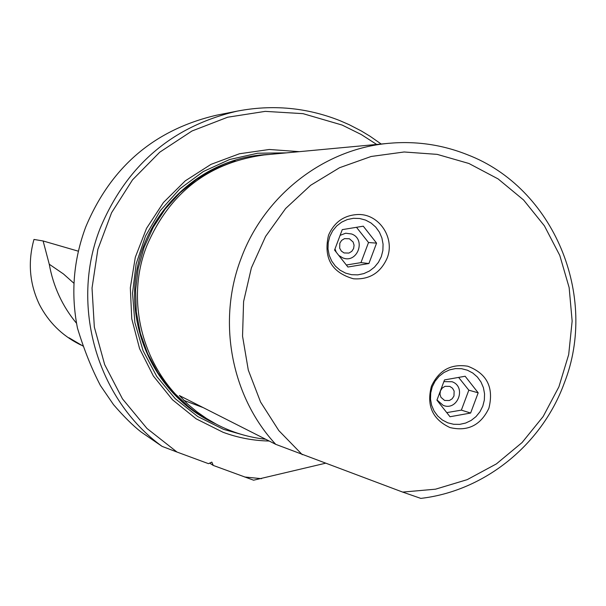 <?xml version="1.0" encoding="UTF-8"?>
<svg xmlns="http://www.w3.org/2000/svg" width="606" height="606" viewBox="0 0 606 606"><rect width="100%" height="100%" fill="white"/><g stroke="black" fill="none" stroke-linecap="round" stroke-linejoin="round"><path stroke-width="0.91" d="M78.386 251.202L43.117 240.968L49.253 264.216C53.29 286.547 62.388 306.242 76.545 323.316M43.117 240.968L33.974 239.446C27.694 262.012 29.52 283.737 39.443 304.606C48.541 322.089 61.767 335.254 79.113 344.11L79.825 344.466M83.249 346.193L69.001 337.792C70.296 339.065 74.144 341.405 80.537 344.829L81.052 345.087M381.189 144.023L370.008 136.221L361.252 130.934L349.139 124.669L339.761 120.586C306.659 107.489 272.442 104.346 237.128 111.148C172.172 126.298 126.495 165.4 100.111 228.462C69.788 305.318 96.937 399.233 162.105 446.387L141.016 431.927C132.903 425.579 123.738 416.489 113.511 404.649L100.422 385.522C91.703 368.849 84.045 349.723 77.47 328.149C70.682 293.743 73.424 260.057 85.688 227.083C110.845 166.976 154.439 129.684 216.478 115.223L217.774 114.966M209.638 463.128L213.304 465.446L253.603 480.194L325.316 463.279M244.582 476.983L261.542 478.672M376.667 144.44L361.274 134.54L342.148 125.063L303.023 113.655L265.246 111.368L227.667 117.216L191.958 131.01L159.757 152.189L132.54 179.831L111.587 212.714L97.869 249.339L92.029 288.047L94.331 327.051L104.656 364.57L122.495 398.892L147 428.487L177.02 452.061L208.487 463.666L211.82 462.105L213.304 465.446M269.185 441.024C253.353 440.706 237.976 437.79 223.061 432.283L196.109 418.799L172.513 399.786L153.379 376.046L139.577 348.647L131.76 318.801L130.32 287.865L135.312 257.255L146.531 228.364L163.438 202.51L185.262 180.853L210.986 164.37L239.431 153.765L269.314 149.477L299.288 151.659M162.105 446.387L177.02 452.061M402.657 492.087L420.799 498.39C484.618 491.049 541.825 444.683 564.216 383.242C598.69 295.91 553.763 187.724 467.506 154.757C442.16 144.629 415.799 140.827 388.408 143.349C324.149 149.023 264.458 195.132 241.211 258.141C216.903 320.953 231.091 396.339 275.738 444.342L402.657 492.087L435.532 489.186L467.203 479.649L496.42 463.885L522.069 442.562L543.158 416.534L558.899 386.833L568.686 354.601L572.147 321.097L569.148 287.608L559.793 255.437L544.408 225.841L523.584 199.988L498.087 178.906L468.908 163.484L437.176 154.371L404.157 151.985L371.167 156.477L339.557 167.718L310.643 185.284L285.638 208.502L265.602 236.416L251.384 267.882L243.589 301.599L242.544 336.148L248.293 370.092L260.565 402.02L278.828 430.608L302.296 454.705M275.738 444.342L179.353 395.536L188.004 404.369L196.988 411.838L206.555 418.511L216.622 424.351C232.09 432.404 248.445 437.373 265.686 439.252M215.569 423.791L211.933 421.867C150.924 391.347 120.806 310.984 146.834 245.748C169.46 192.867 208.555 162.605 264.125 154.947L265.186 154.848M488.89 408.247C480.709 425.306 467.726 431.737 449.947 427.548C432.525 419.375 426.351 405.611 431.427 386.257C438.888 370.281 451 363.6 467.756 366.221C486.982 373.531 494.026 387.537 488.89 408.247M387.09 258.247C380.439 273.003 369.221 279.851 353.45 278.783C331.641 272.541 323.324 258.035 328.497 235.272C334.36 221.864 344.42 214.933 358.669 214.486C379.606 214.274 395.256 238.476 387.09 258.247M73.993 283.335L63.478 273.98L49.253 264.216M365.577 220.084L359.6 218.486L353.419 218.304L347.336 219.539L341.67 222.129L336.694 225.955L332.671 230.818L329.793 236.476L328.217 242.65L328.013 249.013L329.194 255.262L331.709 261.065L335.413 266.14L340.133 270.231L345.625 273.132L351.609 274.7L357.79 274.859L363.85 273.601L369.493 270.996L374.44 267.17L378.439 262.315L381.295 256.671L382.871 250.528L383.075 244.195L381.901 237.969L379.417 232.181L375.735 227.106L371.046 223.008L365.577 220.084M376.576 243.127L368.91 263.519L347.92 267.026L334.565 250.081L342.254 229.636L363.282 226.19L376.576 243.127L368.516 242.521L356.487 227.303M346.337 265.011L360.956 262.625L368.516 242.521M368.91 263.519L360.956 262.625M338.754 255.399L342.587 257.792C357.237 264.171 366.615 239.234 351.548 233.969L345.67 233.219L340.102 235.363M334.989 248.937L336.285 252.263M344.056 252.944L348.935 253.073L351.775 251.354L353.609 248.551L354.086 245.21L353.101 241.991L349.397 238.764L344.519 238.62L341.678 240.34L339.837 243.15L339.671 248.165L341.329 251.066L344.056 252.944M467.415 370.205L461.552 368.698L455.485 368.584L449.516 369.88L443.948 372.508L439.062 376.341L435.1 381.189L432.275 386.81L430.714 392.923L430.502 399.21L431.654 405.361L434.108 411.057L437.744 416.027L442.365 420.011L447.751 422.806L453.621 424.283L459.689 424.367L465.643 423.056L471.188 420.412L476.043 416.58L479.975 411.739L482.793 406.141L484.338 400.058L484.55 393.794L483.414 387.666L480.982 381.977L477.377 377.015L472.778 373.023L467.415 370.205M478.179 392.817L470.627 413.042L450.016 416.746L436.926 400.18L444.516 379.909L465.15 376.25L478.179 392.817L468.817 390.181L458.613 377.409M446.758 412.625L461.363 410.126L468.817 390.181M470.627 413.042L461.363 410.126M437.009 399.968L443.198 405.361C457.568 411.482 466.809 386.749 452.031 381.727L443.872 381.628M444.584 400.452L449.372 400.528L452.159 398.801L453.97 396.006L454.136 391.059L452.515 388.211L449.841 386.393L445.054 386.31L442.266 388.037L440.448 390.832L439.979 394.142L440.941 397.309L444.584 400.452M286.312 152.871L257.686 153.22L229.621 159.514L203.305 171.543L179.868 188.807L160.325 210.608L145.531 236.014L136.123 263.951L132.525 293.221L134.88 322.551L143.077 350.7L156.749 376.455L175.285 398.733L197.874 416.602L223.546 429.351L244.839 435.373M269.231 154.469C206.888 156.181 149.652 205.025 137.236 268.117C124.465 331.134 158.567 398.218 215.478 423.745M186.618 404.732L171.074 389.946L157.977 372.841L147.652 353.813L140.365 333.33L136.305 311.901L135.585 290.039L138.213 268.306L144.13 247.225L153.197 227.326L165.173 209.1L179.762 192.988L196.602 179.384L215.266 168.619L235.287 160.938M183.747 400.346L203.184 407.603M237.128 111.148L216.478 115.223M264.125 154.947L388.408 143.349"/></g></svg>
